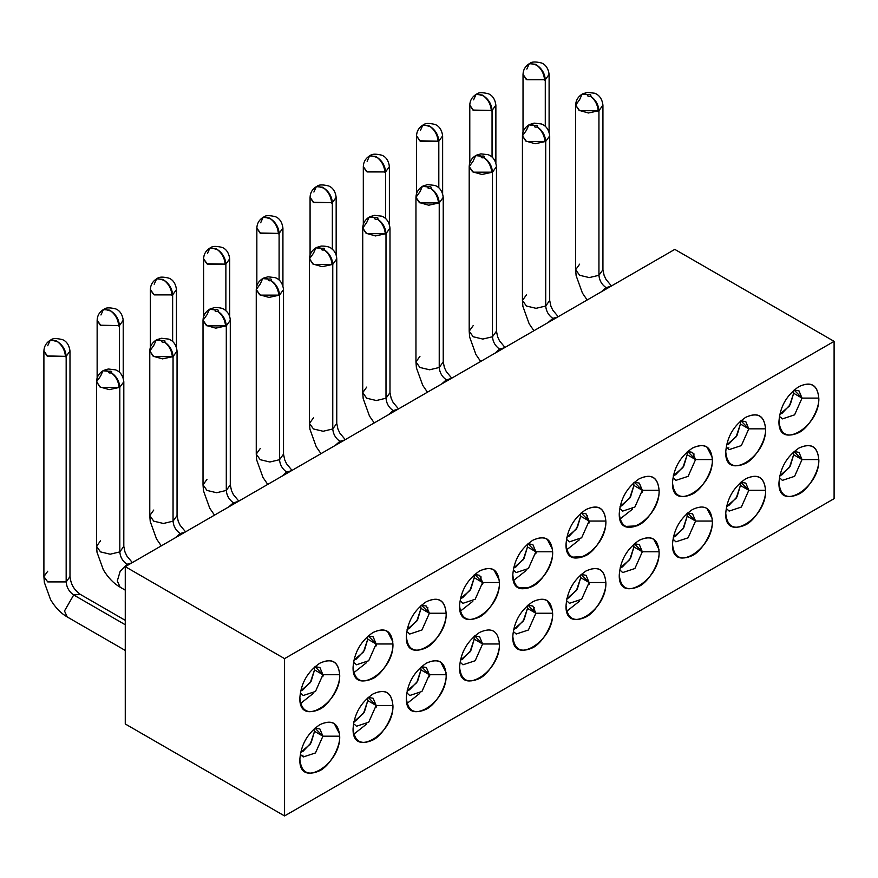 <?xml version="1.0" encoding="UTF-8"?>
<svg xmlns="http://www.w3.org/2000/svg" width="878" height="878" viewBox="0 0 878 878"><rect width="100%" height="100%" fill="white"/><g stroke="black" fill="none" stroke-linecap="round" stroke-linejoin="round"><path stroke-width="1.32" d="M794.129 451.501L802.031 459.578L818.801 459.578C817.539 446.452 810.899 442.611 798.903 448.076M727.214 509.284L729.135 511.095L741.361 507.056L748.802 490.308L740.417 485.468L740.165 482.878L740.417 485.468L748.802 490.308L745.795 483.109L740.878 482.241L748.791 490.308L765.561 490.308C764.299 477.182 757.67 473.352 745.663 478.806M687.661 512.971L695.563 521.049L712.332 521.049L695.563 521.049L692.566 513.849L687.65 512.971M634.421 543.701L642.323 551.779L659.093 551.779C657.831 538.653 651.191 534.823 639.195 540.277C651.278 534.669 657.907 538.499 659.093 551.779L642.323 551.779L639.327 544.579L634.41 543.712M581.192 574.431L589.094 582.52L605.853 582.52C604.591 569.383 597.962 565.553 585.955 571.018C598.039 565.399 604.679 569.24 605.853 582.52L589.094 582.52L586.087 575.32L581.17 574.442M794.129 390.019L802.031 398.107L818.801 398.107C817.539 384.97 810.899 381.14 798.903 386.605M740.889 420.76L748.791 428.837L765.561 428.837C764.299 415.711 757.67 411.881 745.663 417.335C757.747 411.727 764.387 415.557 765.561 428.837L748.802 428.837L745.795 421.638L740.878 420.771M687.661 451.49L695.563 459.578L712.332 459.578C711.059 446.441 704.43 442.611 692.424 448.076C704.507 442.457 711.147 446.298 712.332 459.578L695.563 459.578L692.566 452.379L687.65 451.501M620.746 509.284L622.656 511.095L634.882 507.056L642.323 490.308L633.938 485.468L633.696 482.878L633.938 485.468L642.323 490.308L639.327 483.109L634.41 482.241L642.323 490.308L659.093 490.308C657.831 477.182 651.191 473.352 639.195 478.806M581.192 512.961L589.094 521.049L605.853 521.049C604.591 507.912 597.962 504.082 585.955 509.547C598.039 503.928 604.679 507.758 605.853 521.049L589.094 521.049L586.087 513.849L581.17 512.971M674.809 249.385L834.1 341.355L834.1 498.66L284.56 815.936L125.269 723.977L125.269 566.661L674.809 249.385L125.269 566.661L284.56 658.632L834.1 341.355L674.809 249.385M580.457 575.079L580.709 577.68L589.094 582.52L580.709 577.68L577.329 589.039L569.174 597.644L566.804 598.73L576.44 590.477L580.709 577.68L580.457 575.079M567.506 601.485L569.427 603.307L581.653 599.268L589.094 582.52M633.696 544.349L633.938 546.939L642.323 551.779L633.938 546.939L630.569 558.309L622.414 566.914L620.044 567.989L629.68 559.736L633.938 546.939L633.696 544.349M620.746 570.755L622.656 572.566L634.882 568.527L642.323 551.779M686.936 513.608L687.178 516.209L695.563 521.049L687.178 516.209L683.797 527.568L675.654 536.173L673.272 537.259L682.919 529.006L687.178 516.209L686.936 513.608M673.975 540.014L675.895 541.836L688.122 537.797L695.563 521.049M740.417 485.468L737.037 496.838L728.883 505.443L726.512 506.518L736.148 498.265L740.417 485.468M780.454 478.543L782.364 480.365L794.59 476.326L802.031 459.578L793.646 454.738L793.405 452.137L793.646 454.738L802.031 459.578L799.035 452.379L794.118 451.511M793.646 454.738L790.277 466.097L782.122 474.702L779.752 475.788L789.388 467.535L793.646 454.738M580.457 513.608L580.709 516.209L589.094 521.049L580.709 516.209L577.329 527.568L569.174 536.173L566.804 537.259L576.44 529.006L580.709 516.209L580.457 513.608M567.506 540.014L569.427 541.836L581.653 537.797L589.094 521.049M633.938 485.468L630.569 496.827L622.414 505.443L620.044 506.518L629.68 498.265L633.938 485.468M686.936 452.137L687.178 454.738L695.563 459.578L687.178 454.738L683.797 466.097L675.654 474.702L673.272 475.788L682.919 467.535L687.178 454.738L686.936 452.137M673.975 478.543L675.895 480.365L688.122 476.326L695.563 459.578M740.165 421.407L740.417 423.997L748.802 428.837L740.417 423.997L737.037 435.367L728.883 443.972L726.512 445.047L736.148 436.794L740.417 423.997L740.165 421.407M727.214 447.813L729.135 449.624L741.361 445.585L748.802 428.837M780.454 417.072L782.364 418.894L794.59 414.855L802.031 398.107L793.646 393.267L793.405 390.666L793.646 393.267L802.031 398.107L799.035 390.908L794.118 390.03M793.646 393.267L790.277 404.626L782.122 413.231L779.752 414.317L789.388 406.064L793.646 393.267M566.036 544.042C567.298 557.168 573.938 561.009 585.944 555.533C595.8 550.879 606.742 531.903 605.853 521.049C607.093 550.001 564.806 574.41 566.036 544.042C567.21 529.39 573.85 517.899 585.944 509.547M619.275 513.301C620.45 498.66 627.09 487.158 639.184 478.817C651.278 473.198 657.907 477.028 659.093 490.308C660.322 519.26 618.035 543.669 619.275 513.301C620.537 526.438 627.177 530.268 639.184 524.803C649.029 520.138 659.982 501.173 659.093 490.308L642.323 490.308M672.504 482.571C673.766 495.697 680.406 499.538 692.413 494.062C702.268 489.408 713.221 470.432 712.332 459.578C713.562 488.53 671.275 512.939 672.504 482.571C673.689 467.919 680.329 456.428 692.413 448.076M725.744 451.83C727.006 464.967 733.646 468.797 745.652 463.332C755.508 458.667 766.45 439.702 765.561 428.837C766.79 457.789 724.515 482.198 725.744 451.83C726.918 437.189 733.558 425.687 745.652 417.346M778.973 421.1C780.158 406.448 786.798 394.957 798.892 386.605C810.987 380.986 817.616 384.827 818.801 398.107C820.03 427.059 777.743 451.468 778.973 421.1C780.246 434.226 786.886 438.067 798.892 432.591C808.737 427.937 819.69 408.961 818.801 398.107L802.031 398.107M566.036 605.513C567.298 618.639 573.938 622.48 585.944 617.004C595.8 612.35 606.742 593.374 605.853 582.52C607.093 611.472 564.806 635.881 566.036 605.513C567.21 590.861 573.85 579.37 585.944 571.018M619.264 574.772C620.537 587.909 627.177 591.739 639.184 586.274C649.029 581.609 659.982 562.644 659.093 551.779C660.322 580.731 618.035 605.14 619.275 574.772C620.45 560.131 627.09 548.629 639.184 540.288M672.504 544.042C673.766 557.179 680.406 561.009 692.413 555.533C702.268 550.879 713.221 531.903 712.332 521.049C713.562 550.001 671.275 574.41 672.504 544.042C673.689 529.39 680.329 517.899 692.413 509.547C704.507 503.928 711.147 507.769 712.332 521.049M725.744 513.301C726.918 498.66 733.558 487.158 745.652 478.817C757.747 473.198 764.387 477.028 765.561 490.308C766.79 519.26 724.515 543.68 725.744 513.301C727.006 526.438 733.646 530.268 745.652 524.803C755.508 520.138 766.45 501.173 765.561 490.308L748.802 490.308M778.973 482.571C780.158 467.919 786.798 456.428 798.892 448.076C810.987 442.457 817.616 446.298 818.801 459.578C820.03 488.53 777.743 512.939 778.973 482.571C780.246 495.708 786.886 499.538 798.892 494.062C808.737 489.408 819.69 470.443 818.801 459.578L802.031 459.578M834.1 341.355L284.56 658.632L284.56 815.936L834.1 498.66L834.1 341.355M299.859 697.714C301.033 683.073 307.673 671.571 319.768 663.23C331.862 657.611 338.502 661.441 339.676 674.721C340.905 703.673 298.63 728.081 299.859 697.714C301.121 710.851 307.761 714.681 319.768 709.215C329.623 704.551 340.565 685.586 339.676 674.721C338.414 661.595 331.785 657.765 319.779 663.219M353.088 666.984C354.273 652.332 360.913 640.841 373.007 632.489C385.091 626.87 391.731 630.7 392.916 643.991C394.145 672.943 351.858 697.351 353.088 666.984C354.361 680.11 360.99 683.951 373.007 678.475C382.852 673.821 393.805 654.845 392.916 643.991C391.654 630.854 385.014 627.024 373.018 632.489M406.327 636.243C407.513 621.602 414.142 610.1 426.236 601.759C438.331 596.14 444.97 599.97 446.145 613.25C447.385 642.202 405.098 666.611 406.327 636.243C407.59 649.38 414.229 653.21 426.236 647.745C436.092 643.08 447.045 624.115 446.145 613.25C444.883 600.124 438.254 596.294 426.247 601.748M459.567 605.513C460.741 590.861 467.381 579.37 479.476 571.018C491.57 565.399 498.21 569.229 499.384 582.52C500.614 611.472 458.338 635.881 459.567 605.513C460.829 618.639 467.469 622.48 479.476 617.004C489.32 612.35 500.273 593.374 499.384 582.52C498.122 569.383 491.493 565.553 479.487 571.018M512.796 574.772C513.981 560.131 520.621 548.629 532.716 540.288C544.799 534.669 551.439 538.499 552.624 551.779C553.853 580.731 511.567 605.14 512.796 574.772C514.069 587.909 520.698 591.739 532.705 586.274C542.56 581.609 553.513 562.644 552.624 551.779C551.362 538.653 544.722 534.823 532.716 540.277M299.859 759.185C301.033 744.544 307.673 733.042 319.768 724.701C331.862 719.082 338.502 722.912 339.676 736.192C340.905 765.144 298.63 789.552 299.859 759.185C301.121 772.322 307.761 776.152 319.768 770.686C329.623 766.022 340.565 747.057 339.676 736.192C338.414 723.066 331.785 719.236 319.779 724.69M353.088 728.455C354.273 713.803 360.913 702.312 373.007 693.96C385.091 688.341 391.731 692.182 392.916 705.462C394.145 734.414 351.858 758.822 353.088 728.455C354.361 741.581 360.99 745.422 373.007 739.945C382.852 735.292 393.805 716.316 392.916 705.462C391.654 692.325 385.014 688.495 373.018 693.96M406.327 697.714C407.513 683.073 414.142 671.571 426.236 663.23C438.331 657.611 444.97 661.441 446.145 674.721C447.385 703.673 405.098 728.081 406.327 697.714C407.59 710.851 414.229 714.681 426.236 709.215C436.092 704.551 447.045 685.586 446.145 674.721C444.883 661.595 438.254 657.765 426.247 663.219M459.567 666.984C460.741 652.332 467.381 640.841 479.476 632.489C491.57 626.87 498.21 630.711 499.384 643.991C500.614 672.943 458.338 697.351 459.567 666.984C460.829 680.11 467.469 683.951 479.476 678.475C489.32 673.821 500.273 654.845 499.384 643.991L482.615 643.991L499.384 643.991M512.796 636.243C513.981 621.602 520.621 610.1 532.716 601.759C544.799 596.14 551.439 599.97 552.624 613.25C553.853 642.202 511.567 666.611 512.796 636.243C514.069 649.38 520.698 653.21 532.705 647.745C542.56 643.08 553.513 624.115 552.624 613.25C551.362 600.124 544.722 596.294 532.716 601.748M125.269 723.977L284.56 815.936L284.56 658.632L125.269 566.661L125.269 723.977M527.952 605.172L535.854 613.25L552.624 613.25L535.854 613.25L532.858 606.05L527.941 605.183M474.713 635.913L482.615 643.991L479.618 636.791L474.702 635.913M421.484 666.643L429.386 674.721L446.145 674.721L429.386 674.721L426.379 667.521L421.462 666.654M368.244 697.373L376.146 705.462L392.916 705.462L376.146 705.462L373.15 698.262L368.233 697.384M315.004 728.114L322.906 736.192L339.676 736.192L322.906 736.192L319.91 728.992L314.993 728.125M527.952 543.701L535.854 551.779L552.624 551.779L535.854 551.779L532.858 544.579L527.941 543.712M474.713 574.431L482.615 582.52L499.384 582.52L482.615 582.52L479.618 575.32L474.702 574.442M421.484 605.172L429.386 613.25L446.145 613.25L429.386 613.25L426.379 606.05L421.462 605.183M368.244 635.902L376.146 643.991L392.916 643.991L376.146 643.991L373.15 636.791L368.233 635.913M315.004 666.643L322.906 674.721L339.676 674.721L322.906 674.721L319.91 667.521L314.993 666.654M527.228 605.82L527.469 608.41L535.854 613.25L527.469 608.41L524.089 619.78L515.946 628.385L513.575 629.46L523.211 621.207L527.469 608.41L527.228 605.82M514.267 632.226L516.187 634.037L528.413 629.998L535.854 613.25M473.988 636.55L474.23 639.151L482.615 643.991L474.23 639.151L470.86 650.51L462.706 659.115L460.335 660.201L469.971 651.948L474.23 639.151L473.988 636.55M461.038 662.956L462.947 664.778L475.174 660.739L482.615 643.991M420.749 667.291L421.001 669.881L429.386 674.721L421.001 669.881L417.621 681.251L409.466 689.856L407.096 690.931L416.732 682.678L421.001 669.881L420.749 667.291M407.798 693.697L409.719 695.508L421.945 691.469L429.386 674.721M367.52 698.021L367.761 700.622L376.146 705.462L367.761 700.622L364.392 711.981L356.238 720.586L353.867 721.672L363.503 713.419L367.761 700.622L367.52 698.021M354.558 724.427L356.479 726.249L368.705 722.21L376.146 705.462M314.28 728.762L314.533 731.352L322.906 736.192L314.533 731.352L311.152 742.722L302.998 751.327L300.627 752.402L310.263 744.149L314.533 731.352L314.28 728.762M301.33 755.168L303.239 756.979L315.476 752.94L322.906 736.192M527.228 544.349L527.469 546.939L535.854 551.779L527.469 546.939L524.089 558.298L515.946 566.914L513.575 567.989L523.211 559.736L527.469 546.939L527.228 544.349M514.267 570.755L516.187 572.566L528.413 568.527L535.854 551.779M473.988 575.079L474.23 577.68L482.615 582.52L474.23 577.68L470.86 589.039L462.706 597.644L460.335 598.73L469.971 590.477L474.23 577.68L473.988 575.079M461.038 601.485L462.947 603.307L475.174 599.268L482.615 582.52M420.749 605.82L421.001 608.41L429.386 613.25L421.001 608.41L417.621 619.769L409.466 628.374L407.096 629.46L416.732 621.207L421.001 608.41L420.749 605.82M407.798 632.226L409.719 634.037L421.945 629.998L429.386 613.25M367.52 636.55L367.761 639.151L376.146 643.991L367.761 639.151L364.392 650.51L356.238 659.115L353.867 660.201L363.503 651.948L367.761 639.151L367.52 636.55M354.558 662.956L356.479 664.778L368.705 660.739L376.146 643.991M314.28 667.291L314.533 669.881L322.906 674.721L314.533 669.881L311.152 681.24L302.998 689.845L300.627 690.931L310.263 682.678L314.533 669.881L314.28 667.291M301.33 693.697L303.239 695.508L315.476 691.469L322.906 674.721M588.962 584.594L589.643 582.52M579.293 601.331L566.76 611.231M552.514 610.923L547.181 600.596M572.269 557.146L583.87 556.608M728.883 447.835L727.719 448.46M376.014 707.536L376.695 705.462M366.345 724.273L353.812 734.173M339.566 733.865L334.233 723.538M302.998 755.19L301.823 755.815M128.199 564.971L126.948 564.247L120.132 571.446L117.301 580.94L120.132 587.184L117.301 580.94L120.132 571.446L126.948 564.247L128.199 564.971M125.269 590.159L120.132 587.184C113.668 583.475 108.049 577.647 103.286 569.69L97.008 552.24L96.547 546.336L100.531 551.9L110.178 554.205L119.814 551.9L123.809 546.336L119.814 551.9C120.275 557.124 122.646 561.24 126.948 564.247L131.7 562.952L126.948 564.247C122.646 561.24 120.275 557.124 119.814 551.9L110.178 554.205L100.531 551.9L96.547 546.336L100.531 540.771M181.439 534.241L180.177 533.506L175.424 537.709L180.177 533.506L181.439 534.241M161.278 545.875L156.525 538.949L150.237 521.499L149.776 515.606L153.771 521.17L163.418 523.475L173.054 521.17L177.049 515.606L173.054 521.17C173.504 526.394 175.885 530.51 180.177 533.506L184.94 532.211L180.177 533.506C175.885 530.51 173.504 526.394 173.054 521.17L163.418 523.475L153.771 521.17L149.776 515.606L153.771 510.03M234.678 503.5L233.416 502.776L228.653 506.979L233.416 502.776L234.678 503.5M214.506 515.145L209.754 508.219L203.476 490.769L203.016 484.865L207.01 490.429L216.647 492.734L226.294 490.429L230.288 484.865L226.294 490.429C226.743 495.653 229.114 499.769 233.416 502.776L238.179 501.481L233.416 502.776C229.114 499.769 226.743 495.653 226.294 490.429L216.647 492.734L207.01 490.429L203.016 484.865L207.01 479.3M287.907 472.77L286.656 472.035L281.893 476.238L286.656 472.035L287.907 472.77M267.746 484.404L262.994 477.478L256.705 460.028L256.255 454.135L260.239 459.699L269.886 462.004L279.522 459.699L283.517 454.135L279.522 459.699C279.983 464.923 282.354 469.039 286.656 472.035L291.408 470.74L286.656 472.035C282.354 469.039 279.983 464.923 279.522 459.699L269.886 462.004L260.239 459.699L256.255 454.135L260.239 448.559M341.147 442.029L339.885 441.305L335.133 445.508L339.885 441.305L341.147 442.029M320.975 453.674L316.234 446.748L309.945 429.298L309.484 423.394L313.479 428.958L323.126 431.263L332.762 428.958L336.757 423.394L332.762 428.958C333.212 434.182 335.594 438.298 339.885 441.305L344.648 440.01L339.885 441.305C335.594 438.298 333.212 434.182 332.762 428.958L323.126 431.263L313.479 428.958L309.484 423.394L313.479 417.829M394.376 411.299L393.124 410.564L388.361 414.767L393.124 410.564L394.376 411.299M374.215 422.933L369.462 416.007L363.185 398.557L362.724 392.664L366.719 398.228L376.355 400.533L386.002 398.228L389.986 392.664L386.002 398.228C386.452 403.452 388.822 407.568 393.124 410.564L397.888 409.269L393.124 410.564C388.822 407.568 386.452 403.452 386.002 398.228L376.355 400.533L366.719 398.228L362.724 392.664L366.719 387.088M447.615 380.558L446.364 379.834L441.601 384.037L446.364 379.834L447.615 380.558M427.454 392.203L422.702 385.277L416.413 367.827L415.952 361.923L419.947 367.487L429.594 369.792L439.23 367.487L443.225 361.923L439.23 367.487C439.691 372.711 442.062 376.827 446.364 379.834L451.116 378.539L446.364 379.834C442.062 376.827 439.691 372.711 439.23 367.487L429.594 369.792L419.947 367.487L415.952 361.923L419.947 356.358M500.855 349.828L499.593 349.093L494.83 353.296L499.593 349.093L500.855 349.828M480.683 361.462L475.931 354.536L469.653 337.086L469.192 331.193L473.187 336.757L482.823 339.062L492.47 336.757L496.465 331.193L492.47 336.757C492.92 341.981 495.302 346.097 499.593 349.093L504.356 347.798L499.593 349.093C495.302 346.097 492.92 341.981 492.47 336.757L482.823 339.062L473.187 336.757L469.192 331.193L473.187 325.617M554.084 319.087L552.833 318.363L548.07 322.566L552.833 318.363L554.084 319.087M533.923 330.732L529.171 323.806L522.893 306.356L522.432 300.452L526.427 306.016L536.063 308.321L545.71 306.016L549.694 300.452L545.71 306.016C546.16 311.24 548.53 315.356 552.833 318.363L557.596 317.068L552.833 318.363C548.53 315.356 546.16 311.24 545.71 306.016L536.063 308.321L526.427 306.016L522.432 300.452L526.427 294.887M607.324 288.357L606.061 287.622L601.309 291.825L606.061 287.622L607.324 288.357M587.162 299.991L582.41 293.065L576.122 275.615L575.661 269.722L579.656 275.286L589.303 277.591L598.939 275.286L602.934 269.722L598.939 275.286C599.389 280.51 601.77 284.626 606.061 287.622L610.825 286.327L606.061 287.622C601.77 284.626 599.389 280.51 598.939 275.286L589.303 277.591L579.656 275.286L575.661 269.722L579.656 264.146M125.269 624.752L73.708 594.977L64.489 610.956L67.189 616.927L64.489 610.956L73.708 594.977L125.269 624.752M125.269 650.455L67.189 616.927C60.823 613.272 55.281 607.521 50.562 599.641L44.35 582.399L43.9 576.594L47.719 581.916L66.168 581.916L69.988 576.594L66.168 581.916C66.64 587.448 69.153 591.805 73.708 594.977L80.227 594.34L73.708 594.977C69.153 591.805 66.64 587.448 66.168 581.916L47.719 581.916L43.9 576.594L47.719 571.26M119.814 551.9L119.814 387.33L100.531 387.33L96.547 381.765L100.531 376.201L102.989 370.768L108.916 371.361L102.989 370.768C98.83 373.424 96.679 377.09 96.547 381.765L99.905 386.946L109.267 389.623L119.814 387.33L119.814 551.9M102.989 370.768L103.922 370.296L109.004 371.317C111.484 370.922 112.285 371.416 111.44 372.81C116.544 376.344 119.331 381.184 119.814 387.33L123.809 381.765L119.814 387.33C119.331 381.184 116.544 376.344 111.44 372.81C115.984 376.53 118.563 381.491 119.145 387.692C118.706 381.535 116.105 376.585 111.352 372.865C108.872 373.249 108.071 372.755 108.916 371.361C108.104 372.733 108.916 373.238 111.352 372.865M173.054 521.17L173.054 356.6L153.771 356.6L149.776 351.035L153.771 345.46L156.229 340.038L162.156 340.62L156.229 340.038C152.07 342.683 149.918 346.349 149.776 351.035L153.145 356.216L162.496 358.882L173.054 356.6L173.054 521.17M156.229 340.038L157.162 339.556L162.243 340.576C164.713 340.181 165.525 340.686 164.669 342.08C169.772 345.614 172.571 350.454 173.054 356.6L177.049 351.035L173.054 356.6C172.571 350.454 169.772 345.614 164.669 342.08C169.224 345.8 171.792 350.761 172.384 356.962C171.934 350.794 169.333 345.855 164.581 342.124C162.112 342.519 161.3 342.014 162.156 340.62C161.343 342.003 162.156 342.497 164.581 342.124M226.294 490.429L226.294 325.859L207.01 325.859L203.016 320.294L207.01 314.73L209.469 309.297L215.395 309.89L209.469 309.297C205.298 311.953 203.147 315.619 203.016 320.294L206.385 325.475L215.736 328.152L226.294 325.859L226.294 490.429M209.469 309.297L210.391 308.826L215.483 309.846C217.953 309.451 218.765 309.945 217.909 311.339C223.012 314.873 225.811 319.713 226.294 325.859L230.288 320.294L226.294 325.859C225.811 319.713 223.012 314.873 217.909 311.339C222.463 315.059 225.031 320.02 225.624 326.221C225.174 320.064 222.573 315.114 217.821 311.394C215.351 311.778 214.539 311.284 215.395 309.89C214.583 311.262 215.384 311.767 217.821 311.394M279.522 459.699L279.522 295.129L260.239 295.129L256.255 289.564L260.239 284L262.698 278.567L268.624 279.149L262.698 278.567C258.538 281.212 256.387 284.878 256.255 289.564L259.614 294.745L268.964 297.412L279.522 295.129L279.522 459.699M262.698 278.567L263.63 278.085L268.712 279.105C271.192 278.71 271.993 279.215 271.137 280.609C276.252 284.143 279.039 288.983 279.522 295.129L283.517 289.564L279.522 295.129C279.039 288.983 276.252 284.143 271.137 280.609C275.692 284.329 278.271 289.29 278.853 295.491C278.403 289.323 275.813 284.384 271.061 280.653C268.58 281.048 267.768 280.543 268.624 279.149C267.812 280.532 268.624 281.026 271.061 280.653M332.762 428.958L332.762 264.388L313.479 264.388L309.484 258.823L313.479 253.259L315.937 247.826L321.864 248.419L315.937 247.826C311.778 250.482 309.627 254.148 309.484 258.823L312.853 264.004L322.204 266.682L332.762 264.388L332.762 428.958M315.937 247.826L316.859 247.355L321.952 248.375C324.421 247.98 325.233 248.474 324.377 249.868C329.48 253.402 332.279 258.242 332.762 264.388L336.757 258.823L332.762 264.388C332.279 258.242 329.48 253.402 324.377 249.868C328.932 253.588 331.5 258.549 332.093 264.75C331.643 258.593 329.041 253.643 324.289 249.923C321.82 250.307 321.008 249.813 321.864 248.419C321.052 249.791 321.864 250.296 324.289 249.923M386.002 398.228L386.002 233.658L366.719 233.658L362.724 228.093L366.719 222.529L369.166 217.096L375.104 217.678L369.166 217.096C365.007 219.741 362.855 223.407 362.724 228.093L366.093 233.274L375.444 235.941L386.002 233.658L386.002 398.228M369.166 217.096L370.099 216.614L375.191 217.634C377.661 217.239 378.473 217.744 377.617 219.138C382.72 222.672 385.519 227.512 386.002 233.658L389.986 228.093L386.002 233.658C385.519 227.512 382.72 222.672 377.617 219.138C382.16 222.858 384.74 227.819 385.332 234.02C384.882 227.852 382.281 222.913 377.529 219.182C375.049 219.577 374.247 219.072 375.104 217.678C374.291 219.061 375.093 219.555 377.529 219.182M439.23 367.487L439.23 202.917L419.947 202.917L415.952 197.352L419.947 191.788L422.406 186.356L428.332 186.948L422.406 186.356C418.246 189.011 416.095 192.677 415.952 197.352L419.322 202.533L428.673 205.211L439.23 202.917L439.23 367.487M422.406 186.356L423.339 185.884L428.42 186.904C430.889 186.509 431.702 187.003 430.846 188.397C435.96 191.931 438.748 196.771 439.23 202.917L443.225 197.352L439.23 202.917C438.748 196.771 435.96 191.931 430.846 188.397C435.4 192.117 437.968 197.078 438.561 203.279C438.111 197.122 435.51 192.172 430.758 188.452C428.288 188.847 427.476 188.342 428.332 186.948C427.52 188.32 428.332 188.825 430.758 188.452M492.47 336.757L492.47 172.187L473.187 172.187L469.192 166.622L473.187 161.058L475.646 155.625L481.572 156.207L475.646 155.625C471.475 158.27 469.335 161.936 469.192 166.622L472.562 171.803L481.912 174.47L492.47 172.187L492.47 336.757M475.646 155.625L476.567 155.143L481.66 156.163C484.129 155.768 484.941 156.273 484.085 157.667C489.189 161.201 491.987 166.041 492.47 172.187L496.465 166.622L492.47 172.187C491.987 166.041 489.189 161.201 484.085 157.667C488.64 161.387 491.208 166.348 491.801 172.549C491.351 166.381 488.75 161.442 483.997 157.711C481.528 158.106 480.716 157.601 481.572 156.218C480.76 157.59 481.572 158.084 483.997 157.711M545.71 306.016L545.71 141.446L526.427 141.446L522.432 135.881L526.427 130.317L528.874 124.895L534.801 125.477L528.874 124.895C524.715 127.54 522.564 131.206 522.432 135.881L525.801 141.062L535.152 143.74L545.71 141.446L545.71 306.016M528.874 124.895L529.807 124.413L534.889 125.433C537.369 125.038 538.17 125.532 537.325 126.926C542.428 130.46 545.227 135.3 545.71 141.446L549.694 135.881L545.71 141.446C545.227 135.3 542.428 130.46 537.325 126.926C541.869 130.646 544.448 135.607 545.04 141.808C544.59 135.651 541.989 130.701 537.237 126.981C534.757 127.376 533.956 126.871 534.801 125.477C533.989 126.849 534.801 127.354 537.237 126.981M598.939 275.286L598.939 110.716L579.656 110.716L575.661 105.151L579.656 99.587L582.114 94.155L588.04 94.747L582.114 94.155C577.954 96.799 575.803 100.465 575.661 105.151L579.03 110.332L588.381 112.999L598.939 110.716L598.939 275.286M582.114 94.155L583.047 93.672L588.128 94.692C590.598 94.297 591.41 94.802 590.554 96.196C595.668 99.73 598.456 104.57 598.939 110.716L602.934 105.151L598.939 110.716C598.456 104.57 595.668 99.73 590.554 96.196C595.108 99.916 597.677 104.877 598.269 111.078C597.819 104.91 595.218 99.971 590.466 96.24C587.997 96.635 587.184 96.141 588.04 94.747C587.228 96.119 588.04 96.613 590.466 96.24M104.295 370.165L103.45 370.527M157.535 339.435L156.679 339.797M210.764 308.694L209.919 309.056M264.004 277.964L263.159 278.326M317.243 247.223L316.387 247.585M370.472 216.493L369.627 216.855M423.712 185.752L422.867 186.114M476.941 155.022L476.095 155.384M530.18 124.281L529.335 124.643M583.42 93.551L582.575 93.913M66.168 581.916L66.168 356.358L47.719 356.358L43.9 351.035L47.061 355.941L66.168 356.358L66.168 581.916M56.17 340.829L57.783 341.838L50.891 339.896C52.647 338.271 56.466 338.173 62.349 339.599C62.689 339.775 68.769 341.388 69.988 351.035L66.168 356.358C65.674 350.201 62.887 345.361 57.783 341.838C62.887 345.361 65.674 350.201 66.168 356.358L69.988 351.035L69.988 576.594C71.041 584.671 73.73 589.357 80.227 594.34L125.269 620.34M119.397 372.217L119.397 325.617L100.959 325.617L97.14 320.294L100.29 325.211L119.397 325.617L119.397 372.217M109.399 310.099L111.012 311.097L104.131 309.166C105.887 307.541 109.706 307.443 115.589 308.858C115.918 309.034 121.998 310.658 123.216 320.294L119.397 325.617C118.914 319.471 116.115 314.631 111.012 311.097C116.115 314.631 118.914 319.471 119.397 325.617L123.216 320.294L123.216 377.968M172.637 341.487L172.637 294.887L154.188 294.887L150.368 289.564L153.529 294.47L172.637 294.887L172.637 341.487M162.639 279.358L164.252 280.367L157.36 278.425C159.116 276.8 162.935 276.702 168.817 278.128C169.158 278.304 175.238 279.917 176.456 289.564L172.637 294.887C172.154 288.73 169.355 283.89 164.252 280.367C169.355 283.89 172.154 288.73 172.637 294.887L176.456 289.564L176.456 347.238M225.876 310.746L225.876 264.146L207.427 264.146L203.608 258.823L206.769 263.74L225.876 264.146L225.876 310.746M215.878 248.628L217.492 249.626L210.599 247.695C212.355 246.07 216.175 245.972 222.057 247.387C222.386 247.563 228.478 249.187 229.696 258.823L225.876 264.146C225.383 258 222.595 253.16 217.492 249.626C222.595 253.16 225.383 258 225.876 264.146L229.696 258.823L229.696 316.497M279.105 280.016L279.105 233.416L260.667 233.416L256.848 228.093L259.998 232.999L279.105 233.416L279.105 280.016M269.107 217.887L270.72 218.896L263.839 216.954C265.595 215.329 269.414 215.231 275.297 216.657C275.626 216.833 281.706 218.446 282.925 228.093L279.105 233.416C278.622 227.259 275.824 222.419 270.72 218.896C275.824 222.419 278.622 227.259 279.105 233.416L282.925 228.093L282.925 285.767M111.44 372.81C112.252 371.438 111.44 370.933 109.004 371.317M164.669 342.08C165.481 340.697 164.68 340.203 162.243 340.576M217.909 311.339C218.721 309.967 217.909 309.462 215.483 309.846M271.137 280.609C271.96 279.226 271.148 278.732 268.712 279.105M324.377 249.868C325.189 248.496 324.377 247.991 321.952 248.375M332.345 249.275L332.345 202.675L313.896 202.675L310.077 197.352L313.237 202.269L332.345 202.675L332.345 249.275M322.347 187.157L323.96 188.155L317.068 186.224C318.824 184.599 322.643 184.501 328.526 185.916C328.866 186.092 334.946 187.716 336.164 197.352L332.345 202.675C331.862 196.529 329.063 191.689 323.96 188.155C329.063 191.689 331.862 196.529 332.345 202.675L336.164 197.352L336.164 255.026M385.574 218.545L385.574 171.945L367.136 171.945L363.316 166.622L366.477 171.528L385.574 171.945L385.574 218.545M375.586 156.416L377.2 157.425L370.307 155.483C372.063 153.859 375.883 153.76 381.765 155.186C382.095 155.362 388.186 156.986 389.393 166.622L385.574 171.945C385.091 165.788 382.303 160.948 377.2 157.425C382.303 160.948 385.091 165.788 385.574 171.945L389.393 166.622L389.393 224.296M438.813 187.804L438.813 141.204L420.375 141.204L416.545 135.881L419.706 140.798L438.813 141.204L438.813 187.804M428.815 125.686L430.429 126.684L423.547 124.753C425.303 123.129 429.122 123.03 434.994 124.446C435.334 124.621 441.414 126.245 442.633 135.881L438.813 141.204C438.331 135.058 435.532 130.218 430.429 126.684C435.532 130.218 438.331 135.058 438.813 141.204L442.633 135.881L442.633 193.555M492.053 157.074L492.053 110.474L473.604 110.474L469.785 105.151L472.946 110.057L492.053 110.474L492.053 157.074M482.055 94.945L483.668 95.954L476.776 94.012C478.532 92.388 482.351 92.289 488.234 93.716C488.574 93.891 494.654 95.515 495.872 105.151L492.053 110.474C491.559 104.317 488.772 99.477 483.668 95.954C488.772 99.477 491.559 104.317 492.053 110.474L495.872 105.151L495.872 162.825M545.282 126.333L545.282 79.733L526.844 79.733L523.025 74.41L526.174 79.327L545.282 79.733L545.282 126.333M535.295 64.215L536.897 65.213L530.016 63.282C531.772 61.658 535.591 61.559 541.474 62.975C541.803 63.15 547.883 64.774 549.101 74.41L545.282 79.733C544.799 73.587 542 68.747 536.897 65.213C542 68.747 544.799 73.587 545.282 79.733L549.101 74.41L549.101 132.084M377.617 219.138C378.429 217.755 377.617 217.261 375.191 217.634M430.846 188.397C431.658 187.025 430.857 186.52 428.42 186.904M484.085 157.667C484.897 156.284 484.085 155.79 481.66 156.163M537.325 126.926C538.137 125.554 537.325 125.049 534.889 125.433M590.554 96.196C591.366 94.824 590.565 94.319 588.128 94.692M65.455 356.742C65.005 350.563 62.426 345.614 57.718 341.871L56.104 340.862L50.178 340.28L56.104 340.862L57.718 341.871M51.879 339.577L50.65 340.027M47.719 345.712L50.178 340.28C46.15 342.826 44.054 346.404 43.9 351.035L43.9 576.594M118.684 326.001C118.234 319.833 115.655 314.873 110.946 311.13L109.344 310.132L103.406 309.55L109.344 310.132L110.946 311.13M105.108 308.847L103.889 309.297M100.959 314.972L103.406 309.55C99.39 312.085 97.293 315.674 97.14 320.294L97.14 377.968M171.923 295.271C171.473 289.092 168.894 284.143 164.186 280.4L162.573 279.402L156.646 278.809L162.573 279.402L164.186 280.4M158.347 278.106L157.129 278.556M154.188 284.242L156.646 278.809C152.618 281.355 150.533 284.933 150.368 289.564L150.368 347.238M225.163 264.53C224.713 258.362 222.134 253.402 217.426 249.659L215.812 248.661L209.886 248.079L215.812 248.661L217.426 249.659M211.587 247.376L210.358 247.826M207.427 253.501L209.886 248.079C205.858 250.614 203.762 254.203 203.608 258.823L203.608 316.497M278.392 233.8C277.942 227.621 275.363 222.672 270.654 218.929L269.041 217.931L263.115 217.338L269.041 217.931L270.654 218.929M264.816 216.636L263.598 217.085M260.667 222.771L263.115 217.338C259.098 219.884 257.002 223.462 256.848 228.093L256.848 285.767M331.632 203.059C331.182 196.891 328.602 191.931 323.894 188.188L322.281 187.19L316.354 186.608L322.281 187.19L323.894 188.188M318.055 185.906L316.837 186.356M313.896 192.03L316.354 186.608C312.327 189.143 310.241 192.732 310.077 197.352L310.077 255.026M384.86 172.329C384.421 166.151 381.842 161.201 377.134 157.458L375.521 156.46L369.594 155.867L375.521 156.46L377.134 157.458M371.295 155.165L370.066 155.615M367.136 161.3L369.594 155.867C365.566 158.413 363.47 161.991 363.316 166.622L363.316 224.296M438.1 141.588C437.65 135.421 435.071 130.46 430.363 126.717L428.749 125.719L422.823 125.137L428.749 125.719L430.363 126.717M424.524 124.435L423.306 124.885M420.375 130.559L422.823 125.137C418.795 127.672 416.71 131.261 416.545 135.881L416.545 193.555M491.34 110.858C490.89 104.68 488.311 99.73 483.602 95.987L481.989 94.989L476.063 94.396L481.989 94.989L483.602 95.987M477.764 93.694L476.534 94.144M473.604 99.829L476.063 94.396C472.035 96.942 469.949 100.52 469.785 105.151L469.785 162.825M544.569 80.117C544.119 73.95 541.55 68.989 536.842 65.246L535.229 64.248L529.302 63.666L535.229 64.248L536.842 65.246M530.992 62.964L529.774 63.414M526.844 69.088L529.302 63.666C525.274 66.201 523.178 69.79 523.025 74.41L523.025 132.084M429.935 674.721L429.254 676.795M419.585 693.543L407.052 703.443M446.046 672.394L440.701 662.067M519.03 587.887L530.63 587.338M534.263 607.532L533.264 611.757M323.455 674.721L322.775 676.795M313.117 693.543L300.583 703.443M376.014 646.065L376.695 643.991M366.345 662.802L353.812 672.702M392.806 641.653L387.472 631.337M427.86 607.642L426.917 611.823M482.483 584.594L483.163 582.52M472.825 601.331L460.291 611.231M481.1 576.901L480.145 581.093M535.723 553.864L536.403 551.779M526.054 570.601L513.52 580.501M499.275 580.182L493.941 569.866M712.223 457.24L706.889 446.924M694.037 453.959L693.093 458.151M642.191 492.393L642.872 490.308M632.533 509.13L619.989 519.03M588.962 523.123L589.643 521.049M579.293 539.86L566.76 549.76M552.514 549.452L547.181 539.125M587.569 515.43L586.625 519.622M712.223 518.711L706.889 508.395M658.983 549.452L653.649 539.136M625.498 526.416L637.11 525.867M103.67 370.406L108.235 369.012L115.347 369.825C116.258 370.099 122.69 372.063 123.809 381.765L123.809 546.336L124.994 552.021L126.904 556.048L132.337 562.589M156.899 339.676L161.464 338.271L168.587 339.084C169.487 339.369 175.918 341.333 177.049 351.035L177.049 515.606L178.234 521.291L180.133 525.318L185.565 531.848M210.138 308.935L214.704 307.541C220.148 307.509 223.692 308.441 225.35 310.318C228.412 312.656 230.047 315.981 230.288 320.294L230.288 484.865L231.474 490.55L233.372 494.577L238.805 501.118M263.378 278.205L267.933 276.8L275.055 277.613C275.966 277.898 282.398 279.862 283.517 289.564L283.517 454.135L284.702 459.82L286.601 463.847L292.045 470.378M316.607 247.464L321.172 246.07C326.616 246.038 330.172 246.97 331.818 248.847C334.88 251.185 336.526 254.51 336.757 258.823L336.757 423.394L337.942 429.079L339.841 433.106L345.274 439.648M369.847 216.734L374.412 215.329L381.524 216.142C382.435 216.427 388.866 218.392 389.986 228.093L389.986 392.664L391.182 398.349L393.081 402.376L398.513 408.907M423.086 185.993L427.641 184.599L434.764 185.412C435.664 185.686 442.095 187.651 443.225 197.352L443.225 361.923L444.411 367.608L446.309 371.635L451.753 378.177M476.315 155.263L480.881 153.869L488.003 154.671C488.903 154.956 495.335 156.921 496.465 166.622L496.465 331.193L497.65 336.878L499.549 340.905L504.982 347.436M529.555 124.522L534.12 123.129L541.232 123.941C542.143 124.215 548.574 126.18 549.694 135.881L549.694 300.452L550.89 306.137L552.789 310.164L558.221 316.706M582.783 93.792L587.349 92.399L594.472 93.2C595.372 93.485 601.803 95.45 602.934 105.151L602.934 269.722L604.119 275.407L606.018 279.434L611.461 285.965M96.547 546.336L96.547 381.765M149.776 515.606L149.776 351.035M203.016 484.865L203.016 320.294M256.255 454.135L256.255 289.564M309.484 423.394L309.484 258.823M362.724 392.664L362.724 228.093M415.952 361.923L415.952 197.352M469.192 331.193L469.192 166.622M522.432 300.452L522.432 135.881M575.661 269.722L575.661 105.151M50.891 339.896L50.178 340.28M104.131 309.166L103.406 309.55M157.36 278.425L156.646 278.809M210.599 247.695L209.886 248.079M263.839 216.954L263.115 217.338M317.068 186.224L316.354 186.608M370.307 155.483L369.594 155.867M423.547 124.753L422.823 125.137M476.776 94.012L476.063 94.396M530.016 63.282L529.302 63.666"/></g></svg>
